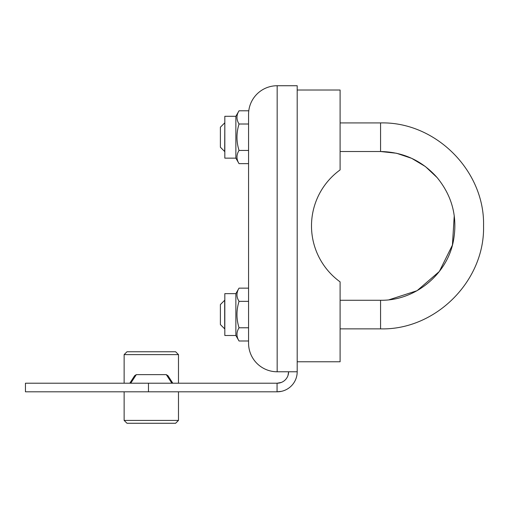 <?xml version="1.0" encoding="UTF-8"?>
<svg xmlns="http://www.w3.org/2000/svg" width="509" height="509" viewBox="0 0 509 509"><rect width="100%" height="100%" fill="white"/><g stroke="black" fill="none" stroke-linecap="round" stroke-linejoin="round"><path stroke-width="0.76" d="M297.192 369.776L297.192 371.774L297.192 369.776M287.992 375.496L288.616 371.78L287.992 375.496M288.508 373.339L288.616 371.774M148.475 383.22L148.475 391.803L25.45 391.803L25.45 383.22L277.17 383.22L281.356 382.431M281.356 391.357L277.17 391.803L148.475 391.803M297.192 361.765L340.101 361.765L340.101 281.871A69.078 69.078 0 0 1 340.101 169.917L340.101 90.023L297.192 90.023L297.192 85.735L297.192 371.78A20.023 20.023 0 0 1 277.17 391.803M277.17 383.22A11.44 11.44 0 0 0 288.616 371.78M297.192 85.735L277.163 85.735A28.606 28.606 0 0 0 248.557 114.34L248.557 343.168A28.606 28.606 0 0 0 277.163 371.774L297.192 371.774M277.055 383.22L277.055 391.803M124.132 354.614L126.995 351.757L175.624 351.757L178.481 354.614L124.132 354.614L124.132 383.22M178.481 420.409L124.132 420.409L126.995 423.265L175.624 423.265L178.481 420.409L178.481 391.803M130.73 383.22L136.323 374.637L134.643 375.712L129.795 383.22M172.818 383.22L167.97 375.712L166.297 374.637L136.323 374.637M166.297 374.637L171.883 383.22M235.864 158.146L235.864 116.294L224.825 116.294L224.825 158.146L235.864 158.146L239.039 163.643C236.291 159.241 236.291 154.838 239.039 150.435C236.291 141.623 236.291 132.817 239.039 124.011C236.291 119.602 236.291 115.199 239.039 110.797L248.78 110.797M248.557 163.643L239.039 163.643M248.557 150.435L239.039 150.435M248.557 124.011L239.039 124.011M235.864 335.488L235.864 293.642L224.825 293.642L224.825 335.488L235.864 335.488L239.039 340.992C236.291 336.583 236.291 332.18 239.039 327.777C236.291 318.971 236.291 310.166 239.039 301.353C236.291 296.951 236.291 292.548 239.039 288.145L248.557 288.145M248.557 340.992L239.039 340.992M248.557 327.777L239.039 327.777M248.557 301.353L239.039 301.353M224.685 328.871L224.685 300.265L220.391 304.554L220.391 324.577L224.685 328.871M340.101 122.917L380.573 122.917C435.602 121.498 484.969 170.871 483.55 225.894C484.969 280.917 435.602 330.29 380.573 328.871L340.101 328.871L380.573 328.871L380.573 300.265L340.101 300.265M224.685 122.917L220.391 127.212L220.391 147.235L224.685 151.523L224.825 122.917M277.17 371.774L277.17 85.735M380.573 122.917L380.573 151.523L340.101 151.523M178.481 383.22L178.481 354.614M124.132 420.409L124.132 391.803M235.864 116.294L239.039 110.797L235.864 116.294L224.825 116.294M235.864 293.642L239.039 288.145M380.573 300.265C414.86 300.895 447.061 274.675 453.398 240.973C457.744 217.337 452.323 196.213 437.129 177.596C422.082 160.647 403.23 151.962 380.573 151.523L396.505 153.247L411.692 158.344L425.435 166.577L437.097 177.558M389.067 299.776L417.068 290.696L439.35 271.462L452.425 245.083L454.244 215.701"/></g></svg>
